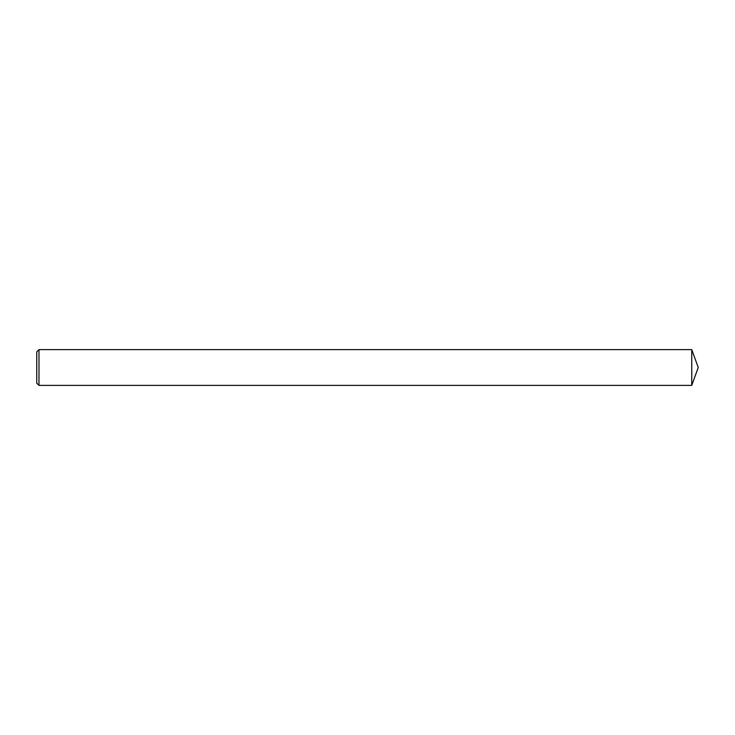<?xml version="1.0" encoding="UTF-8"?>
<svg xmlns="http://www.w3.org/2000/svg" width="735" height="735" viewBox="0 0 735 735"><rect width="100%" height="100%" fill="white"/><g stroke="black" fill="none" stroke-linecap="round" stroke-linejoin="round"><path stroke-width="1.1" d="M38.983 349.621L36.75 351.854L36.75 383.146L38.983 385.379L38.983 349.621L691.745 349.621L691.745 385.379L38.983 385.379M691.745 385.379L698.25 367.5L691.745 349.621"/></g></svg>
